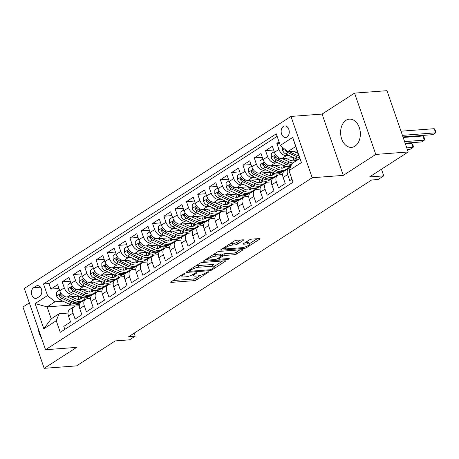<?xml version="1.0" encoding="UTF-8"?>
<svg xmlns="http://www.w3.org/2000/svg" width="459" height="459" viewBox="0 0 459 459"><rect width="100%" height="100%" fill="white"/><g stroke="black" fill="none" stroke-linecap="round" stroke-linejoin="round"><path stroke-width="0.69" d="M182.911 274.178L183.198 275.004L184.725 274.023A1.245 0.316 160.9 0 0 185.011 273.684A1.245 0.316 160.9 0 0 184.61 273.587A1.245 0.316 160.9 0 0 182.946 274.155L171.161 281.757A1.779 0.453 160.9 0 0 170.754 282.245A1.779 0.453 160.9 0 0 171.322 282.377L194.226 280.644A1.779 0.453 160.9 0 0 196.607 279.835L208.392 272.233A1.245 0.316 160.9 0 0 208.679 271.894A1.245 0.316 160.9 0 0 208.277 271.797A1.245 0.316 160.9 0 0 206.607 272.365L205.081 273.352A5.692 1.446 160.9 0 1 197.462 275.945L195.557 276.094A5.692 1.446 160.9 0 1 193.721 275.664A5.692 1.446 160.9 0 1 195.035 274.109L196.555 273.128A1.245 0.316 160.9 0 0 196.842 272.789A1.245 0.316 160.9 0 0 196.441 272.692A1.245 0.316 160.9 0 0 194.777 273.26L193.25 274.247L193.721 275.664M346.011 120.327A14.137 9.857 -94.3 0 0 341.014 136.518A14.137 9.857 -94.3 0 0 351.554 147.35A14.137 9.857 -94.3 0 0 354.962 146.174A14.137 9.857 -94.3 0 0 359.959 129.983A14.137 9.857 -94.3 0 0 349.419 119.151A14.137 9.857 -94.3 0 0 346.011 120.327M38.447 329.206A14.137 9.857 -94.3 0 0 41.459 337.899M283.364 126.403A5.801 4.045 -94.3 0 0 281.315 133.047A5.801 4.045 -94.3 0 0 285.641 137.493A5.801 4.045 -94.3 0 0 287.036 137.012A5.801 4.045 -94.3 0 0 289.09 130.367A5.801 4.045 -94.3 0 0 284.764 125.921A5.801 4.045 -94.3 0 0 283.364 126.403M243.178 240.413A1.779 0.453 160.9 0 0 243.586 239.925A1.779 0.453 160.9 0 0 243.018 239.793L236.592 240.281A1.779 0.453 160.9 0 0 234.21 241.09L221.123 249.53A1.779 0.453 160.9 0 0 220.716 250.017A1.779 0.453 160.9 0 0 221.284 250.149L244.188 248.417A1.779 0.453 160.9 0 0 246.569 247.608L259.656 239.168A1.779 0.453 160.9 0 0 260.064 238.68A1.779 0.453 160.9 0 0 259.49 238.548L251.733 239.133A1.779 0.453 160.9 0 0 249.352 239.942L243.746 243.557A1.779 0.453 160.9 0 0 243.339 244.045A1.779 0.453 160.9 0 0 243.913 244.177L247.762 243.884A4.762 1.211 160.9 0 1 249.289 244.24A4.762 1.211 160.9 0 1 246.839 246.276A4.762 1.211 160.9 0 1 241.83 247.711L226.752 248.853A4.762 1.211 160.9 0 1 225.22 248.497A4.762 1.211 160.9 0 1 227.67 246.466A4.762 1.211 160.9 0 1 232.684 245.026L235.197 244.836A1.779 0.453 160.9 0 0 237.578 244.022L243.178 240.413L242.966 239.799M183.198 275.004A5.692 1.446 160.9 0 0 181.89 276.559A5.692 1.446 160.9 0 0 183.72 276.989L185.631 276.846A5.692 1.446 160.9 0 0 193.25 274.247M29.336 302.906L22.95 307.025L44.179 368.325L76.584 365.875L115.278 340.911L129.536 339.832L135.187 336.189L128.704 336.682L371.624 179.991L378.107 179.503L383.753 175.86L381.458 169.222M375.789 154.431L354.56 93.125L322.08 114.079L343.309 175.384L375.789 154.431L408.194 151.975L369.495 176.939L383.753 175.86M343.309 175.384L312.2 177.736L45.556 349.729L24.327 288.424L290.972 116.431L312.2 177.736M44.179 368.325L76.659 347.371L45.556 349.729M202.098 262.525A1.779 0.453 160.9 0 0 199.717 263.34L186.629 271.78A1.779 0.453 160.9 0 0 186.222 272.267A1.779 0.453 160.9 0 0 186.796 272.399L209.694 270.667A1.779 0.453 160.9 0 0 212.075 269.852L225.162 261.412A1.779 0.453 160.9 0 0 225.576 260.924A1.779 0.453 160.9 0 0 225.002 260.792L202.098 262.525M203.876 260.655L216.964 252.215A1.779 0.453 160.9 0 1 219.345 251.4L242.249 249.667A1.779 0.453 160.9 0 1 242.817 249.805A1.779 0.453 160.9 0 1 242.409 250.287L236.81 253.902A1.779 0.453 160.9 0 1 234.429 254.711L225.139 255.416A1.779 0.453 160.9 0 0 222.758 256.225L219.041 258.624A1.779 0.453 160.9 0 0 218.633 259.111A1.779 0.453 160.9 0 0 219.207 259.243L228.875 258.509A1.245 0.316 160.9 0 1 229.276 258.606A1.245 0.316 160.9 0 1 228.634 259.134A1.245 0.316 160.9 0 1 227.325 259.513L204.043 261.274A1.779 0.453 160.9 0 1 203.469 261.142A1.779 0.453 160.9 0 1 203.876 260.655M354.56 93.125L386.966 90.675L408.194 151.975M279.061 141.911L276.846 143.34L279.485 143.139M288.9 155.435L286.422 155.618A7.252 4.865 -122.8 0 1 278.94 149.387L274.425 152.302L272.33 146.255L265.549 150.627L273.633 150.013M277.603 162.721L275.125 162.905A7.252 4.865 -122.8 0 1 267.643 156.674L263.122 159.589L261.028 153.541L254.252 157.913L262.33 157.299M266.3 170.008L263.822 170.197A7.252 4.865 -122.8 0 1 256.346 163.961L251.825 166.875L249.73 160.828L242.954 165.2L251.033 164.592M255.003 177.294L252.525 177.484A7.252 4.865 -122.8 0 1 245.043 171.247L240.527 174.162L238.433 168.114L231.652 172.486L239.736 171.878M243.706 184.581L241.227 184.77A7.252 4.865 -122.8 0 1 233.746 178.534L229.23 181.448L227.136 175.401L220.354 179.779L228.439 179.165M232.409 191.873L229.93 192.057A7.252 4.865 -122.8 0 1 222.449 185.826L217.927 188.741L215.833 182.693L209.057 187.065L217.136 186.452M221.106 199.16L218.627 199.344A7.252 4.865 -122.8 0 1 211.151 193.113L206.63 196.027L204.536 189.98L197.76 194.352L205.839 193.738M209.809 206.447L207.33 206.636A7.252 4.865 -122.8 0 1 199.854 200.399L195.333 203.314L193.239 197.267L186.457 201.639L194.541 201.031M198.512 213.733L196.033 213.923A7.252 4.865 -122.8 0 1 188.551 207.686L184.036 210.601L181.942 204.553L175.16 208.925L183.244 208.317M187.215 221.02L184.736 221.209A7.252 4.865 -122.8 0 1 177.254 214.973L172.733 217.893L170.639 211.84L163.863 216.218L171.941 215.604M175.912 228.312L173.433 228.496A7.252 4.865 -122.8 0 1 165.957 222.265L161.436 225.18L159.342 219.132L152.566 223.504L160.644 222.89M164.615 235.599L162.136 235.788A7.252 4.865 -122.8 0 1 154.66 229.552L150.139 232.466L148.045 226.419L141.263 230.791L149.347 230.177M153.317 242.886L150.839 243.075A7.252 4.865 -122.8 0 1 143.357 236.838L138.842 239.753L136.748 233.706L129.966 238.078L138.05 237.469M142.02 250.172L139.542 250.362A7.252 4.865 -122.8 0 1 132.06 244.125L127.539 247.04L125.445 240.992L118.669 245.364L126.747 244.756M130.717 257.459L128.239 257.648A7.252 4.865 -122.8 0 1 120.763 251.412L116.242 254.332L114.148 248.285L107.372 252.657L115.45 252.043M119.42 264.751L116.942 264.935A7.252 4.865 -122.8 0 1 109.466 258.704L104.945 261.619L102.85 255.571L96.069 259.943L104.153 259.329M108.123 272.038L105.645 272.227A7.252 4.865 -122.8 0 1 98.163 265.99L93.647 268.905L91.553 262.858L84.772 267.23L92.856 266.616M96.826 279.324L94.347 279.514A7.252 4.865 -122.8 0 1 86.866 273.277L82.345 276.192L80.25 270.144L73.474 274.516L81.553 273.908M85.523 286.611L83.045 286.8A7.252 4.865 -122.8 0 1 75.569 280.564L71.047 283.478L68.953 277.431L62.177 281.803L64.271 287.85A7.252 4.865 57.2 0 0 71.747 294.087L74.226 293.898M70.256 281.195L62.177 281.803M64.828 329.39L63.784 326.372L70.566 322L68.471 315.953A7.252 4.865 57.2 0 1 69.722 309.464L74.243 306.549A7.252 4.865 57.2 0 0 72.992 313.038L75.087 319.085L81.863 314.713L79.768 308.666A7.252 4.865 57.2 0 1 81.025 302.177L85.54 299.262A7.252 4.865 -122.8 0 1 87.176 298.729L90.584 298.47M85.54 299.262A7.252 4.865 -122.8 0 0 84.29 305.751L86.384 311.799L93.16 307.421L91.066 301.374A7.252 4.865 57.2 0 1 92.322 294.89L96.843 291.976A7.252 4.865 -122.8 0 1 98.478 291.442L101.881 291.184M96.843 291.976A7.252 4.865 -122.8 0 0 95.587 298.459L97.681 304.506L104.463 300.134L102.368 294.087A7.252 4.865 57.2 0 1 103.619 287.604L108.14 284.689A7.252 4.865 -122.8 0 1 109.776 284.155L113.184 283.897M108.14 284.689A7.252 4.865 -122.8 0 0 106.884 291.172L108.978 297.22L115.76 292.848L113.666 286.8A7.252 4.865 57.2 0 1 114.916 280.317L119.438 277.402A7.252 4.865 -122.8 0 1 121.073 276.863L124.481 276.611M119.438 277.402A7.252 4.865 -122.8 0 0 118.181 283.886L120.275 289.933L127.057 285.561L124.963 279.514A7.252 4.865 57.2 0 1 126.219 273.025L130.735 270.11A7.252 4.865 -122.8 0 1 132.37 269.576L135.778 269.318M130.735 270.11A7.252 4.865 -122.8 0 0 129.484 276.599L131.578 282.646L138.354 278.274L136.26 272.227A7.252 4.865 57.2 0 1 137.516 265.738L142.038 262.823A7.252 4.865 -122.8 0 1 143.673 262.29L147.075 262.032M142.038 262.823A7.252 4.865 -122.8 0 0 140.781 269.313L142.875 275.36L149.657 270.982L147.563 264.935A7.252 4.865 57.2 0 1 148.814 258.451L153.335 255.537A7.252 4.865 -122.8 0 1 154.97 255.003L158.378 254.745M153.335 255.537A7.252 4.865 -122.8 0 0 152.078 262.02L154.172 268.067L160.954 263.695L158.86 257.648A7.252 4.865 57.2 0 1 160.111 251.165L164.632 248.25A7.252 4.865 -122.8 0 1 166.267 247.717L169.675 247.458M164.632 248.25A7.252 4.865 -122.8 0 0 163.375 254.734L165.469 260.781L172.251 256.409L170.157 250.362A7.252 4.865 57.2 0 1 171.414 243.878L175.929 240.964A7.252 4.865 -122.8 0 1 177.564 240.424L180.972 240.172M175.929 240.964A7.252 4.865 -122.8 0 0 174.678 247.447L176.772 253.494L183.548 249.122L181.454 243.075A7.252 4.865 57.2 0 1 182.711 236.586L187.232 233.671A7.252 4.865 -122.8 0 1 188.867 233.138L192.269 232.879M187.232 233.671A7.252 4.865 -122.8 0 0 185.975 240.16L188.07 246.208L194.846 241.836L192.757 235.788A7.252 4.865 57.2 0 1 194.008 229.299L198.529 226.385A7.252 4.865 -122.8 0 1 200.164 225.851L203.572 225.593M198.529 226.385A7.252 4.865 -122.8 0 0 197.272 232.874L199.367 238.921L206.148 234.543L204.054 228.496A7.252 4.865 57.2 0 1 205.305 222.013L209.826 219.098A7.252 4.865 -122.8 0 1 211.461 218.564L214.869 218.306M209.826 219.098A7.252 4.865 -122.8 0 0 208.57 225.581L210.664 231.629L217.446 227.257L215.351 221.209A7.252 4.865 57.2 0 1 216.608 214.726L221.123 211.811A7.252 4.865 -122.8 0 1 222.758 211.278L226.167 211.02M221.123 211.811A7.252 4.865 -122.8 0 0 219.872 218.295L221.967 224.342L228.743 219.97L226.648 213.923A7.252 4.865 57.2 0 1 227.905 207.439L232.426 204.525A7.252 4.865 -122.8 0 1 234.061 203.985L237.464 203.733M232.426 204.525A7.252 4.865 -122.8 0 0 231.17 211.008L233.264 217.055L240.04 212.683L237.946 206.636A7.252 4.865 57.2 0 1 239.202 200.147L243.723 197.232A7.252 4.865 -122.8 0 1 245.358 196.699L248.767 196.441M243.723 197.232A7.252 4.865 -122.8 0 0 242.467 203.721L244.561 209.769L251.343 205.397L249.248 199.349A7.252 4.865 57.2 0 1 250.499 192.86L255.02 189.946A7.252 4.865 -122.8 0 1 256.656 189.412L260.064 189.154M255.02 189.946A7.252 4.865 -122.8 0 0 253.764 196.429L255.858 202.482L262.64 198.104L260.546 192.057A7.252 4.865 57.2 0 1 261.802 185.574L266.318 182.659A7.252 4.865 -122.8 0 1 267.953 182.125L271.361 181.867M266.318 182.659A7.252 4.865 -122.8 0 0 265.067 189.142L267.161 195.19L273.937 190.818L271.843 184.77A7.252 4.865 57.2 0 1 273.099 178.287L277.62 175.372A7.252 4.865 -122.8 0 1 279.256 174.839L282.658 174.581M277.62 175.372A7.252 4.865 -122.8 0 0 276.364 181.856L278.458 187.903L285.234 183.531L283.14 177.484A7.252 4.865 57.2 0 1 284.396 171L288.918 168.086A7.252 4.865 -122.8 0 1 290.243 167.587M274.425 152.302A7.252 4.865 57.2 0 0 281.901 158.533L293.668 157.644M263.122 159.589A7.252 4.865 57.2 0 0 270.603 165.825L282.371 164.93M251.825 166.875A7.252 4.865 57.2 0 0 259.306 173.112L271.074 172.223M283.111 171.31L284.075 171.236M287.351 168.413L288.539 168.327M240.527 174.162A7.252 4.865 57.2 0 0 248.003 180.398L259.777 179.509M271.814 178.597L272.778 178.522M276.048 175.705L277.242 175.613M229.23 181.448A7.252 4.865 57.2 0 0 236.706 187.685L248.474 186.796M260.517 185.884L261.475 185.809M264.751 182.992L265.945 182.9M217.927 188.741A7.252 4.865 57.2 0 0 225.409 194.972L237.177 194.082M249.214 193.17L250.178 193.101M253.454 190.278L254.647 190.187M206.63 196.027A7.252 4.865 57.2 0 0 214.112 202.264L225.88 201.369M237.917 200.463L238.881 200.388M242.157 197.565L243.345 197.473M195.333 203.314A7.252 4.865 57.2 0 0 202.809 209.551L214.582 208.661M226.62 207.749L227.584 207.675M230.854 204.852L232.047 204.766M184.036 210.601A7.252 4.865 57.2 0 0 191.512 216.837L203.28 215.948M215.323 215.036L216.281 214.961M219.557 212.144L220.75 212.052M172.733 217.893A7.252 4.865 57.2 0 0 180.215 224.124L191.982 223.235M204.02 222.322L204.984 222.248M208.26 219.431L209.453 219.339M161.436 225.18A7.252 4.865 57.2 0 0 168.918 231.411L180.685 230.521M192.723 229.609L193.687 229.54M196.963 226.717L198.156 226.626M150.139 232.466A7.252 4.865 57.2 0 0 157.615 238.703L169.388 237.808M181.425 236.901L182.389 236.827M185.66 234.004L186.853 233.912M138.842 239.753A7.252 4.865 57.2 0 0 146.318 245.99L158.085 245.1M170.128 244.188L171.087 244.113M174.363 241.291L175.556 241.204M127.539 247.04A7.252 4.865 57.2 0 0 135.021 253.276L146.788 252.387M158.825 251.475L159.789 251.4M163.065 248.583L164.259 248.491M116.242 254.332A7.252 4.865 57.2 0 0 123.723 260.563L135.491 259.674M147.528 258.761L148.492 258.692M151.768 255.87L152.962 255.778M104.945 261.619A7.252 4.865 57.2 0 0 112.421 267.849L124.194 266.96M136.231 266.048L137.195 265.979M140.465 263.156L141.659 263.064M93.647 268.905A7.252 4.865 57.2 0 0 101.123 275.142L112.891 274.247M124.934 273.34L125.892 273.266M129.168 270.443L130.362 270.357M82.345 276.192A7.252 4.865 57.2 0 0 89.826 282.428L101.594 281.539M113.637 280.627L114.595 280.552M117.871 277.729L119.065 277.643M71.047 283.478A7.252 4.865 57.2 0 0 78.529 289.715L90.297 288.826M102.334 287.913L103.298 287.839M106.574 285.022L107.767 284.93M37.168 297.977L39.658 296.371A5.617 3.919 -94.3 0 0 41.643 289.939A5.617 3.919 -94.3 0 0 37.454 285.636A5.617 3.919 -94.3 0 0 36.1 286.1L33.61 287.707A5.617 3.919 -94.3 0 0 31.625 294.139A5.617 3.919 -94.3 0 0 35.813 298.442A5.617 3.919 -94.3 0 0 37.168 297.977M280.277 145.423L292.704 137.407L301.425 162.589L288.998 170.61L291.89 163.588L299.796 158.487L295.665 146.559L287.759 151.659L280.277 145.423L276.261 133.827L43.513 283.955L47.529 295.55L55.005 301.787L62.929 301.19M288.998 170.61L293.014 182.206L60.261 332.333L56.245 320.738L43.817 328.753L35.096 303.571L47.529 295.55M95.271 292.308L96.465 292.217M277.138 136.357L48.952 283.542L50.874 289.095L57.656 284.723L59.75 290.771A7.252 4.865 57.2 0 0 67.232 297.002L79 296.112M91.037 295.2L92.001 295.131M79.287 305.757L75.878 306.015A7.252 4.865 57.2 0 0 74.243 306.549M288.918 168.086A7.252 4.865 -122.8 0 0 287.661 174.569L289.755 180.617L291.97 179.188M75.569 280.564L73.474 274.516M86.866 273.277L84.772 267.23M98.163 265.99L96.069 259.943M109.466 258.704L107.372 252.657M120.763 251.412L118.669 245.364M132.06 244.125L129.966 238.078M143.357 236.838L141.263 230.791M154.66 229.552L152.566 223.504M165.957 222.265L163.863 216.218M177.254 214.973L175.16 208.925M188.551 207.686L186.457 201.639M199.854 200.399L197.76 194.352M211.151 193.113L209.057 187.065M222.449 185.826L220.354 179.779M233.746 178.534L231.652 172.486M245.043 171.247L242.954 165.2M256.346 163.961L254.252 157.913M267.643 156.674L265.549 150.627M278.94 149.387L276.846 143.34M287.759 151.659L297.185 150.948M83.974 299.595L85.167 299.503M55.005 301.787L47.099 306.887L51.23 318.816L59.136 313.715L56.245 320.738M79.47 304.437L76.079 304.696M72.017 305.005L47.099 306.887L35.096 303.571M67.989 313.049L59.136 313.715M322.08 114.079L290.972 116.431M135.187 336.189L134.143 333.171M85.466 299.314L84.152 299.411M58.959 288.481L50.874 289.095M48.952 283.542L43.513 283.955M96.763 292.027L95.449 292.125M108.066 284.735L106.746 284.838M119.363 277.448L118.043 277.552M130.66 270.162L129.346 270.259M141.957 262.875L140.643 262.973M153.26 255.588L151.94 255.686M164.557 248.296L163.238 248.399M175.854 241.009L174.54 241.107M187.152 233.723L185.838 233.82M198.454 226.436L197.135 226.534M209.752 219.15L208.432 219.247M221.049 211.857L219.735 211.96M232.346 204.571L231.032 204.668M243.649 197.284L242.329 197.381M254.946 189.997L253.626 190.095M266.243 182.705L264.929 182.808M277.54 175.418L276.226 175.522M288.843 168.132L287.523 168.229M51.23 318.816L43.817 328.753M292.704 137.407L295.665 146.559M301.425 162.589L299.796 158.487M173.037 280.547L193.652 278.986A1.779 0.453 160.9 0 0 196.033 278.177L200.371 275.377M214.347 266.363L222.713 260.964M188.511 270.569L189.114 270.523M189.63 270.856A1.245 0.316 160.9 0 0 189.349 271.2A1.245 0.316 160.9 0 0 189.745 271.292L209.849 269.772A1.245 0.316 160.9 0 0 211.519 269.203L213.125 268.165A5.692 1.446 160.9 0 0 214.433 266.61A5.692 1.446 160.9 0 0 212.603 266.186L198.862 267.224A5.692 1.446 160.9 0 0 191.242 269.817L189.63 270.856L189.343 270.03M214.433 266.61L213.86 264.952A5.692 1.446 160.9 0 0 212.029 264.527L212.603 266.186M195.379 266.14A5.692 1.446 160.9 0 1 198.288 265.566L212.029 264.527M239.959 249.845L236.236 252.243L236.81 253.902M221.163 255.233L222.185 254.573A1.779 0.453 160.9 0 1 224.566 253.758L233.855 253.058A1.779 0.453 160.9 0 0 236.236 252.243M218.421 258.486L217.589 258.549M207.921 259.283L205.752 259.444M215.501 256.145A4.762 1.211 160.9 0 0 210.486 257.585A4.762 1.211 160.9 0 0 208.036 259.616A4.762 1.211 160.9 0 0 209.568 259.972L214.881 259.57A1.779 0.453 160.9 0 0 217.262 258.761L220.98 256.363A1.779 0.453 160.9 0 0 221.387 255.875A1.779 0.453 160.9 0 0 220.813 255.743L215.501 256.145L214.927 254.487A4.762 1.211 160.9 0 0 212.85 254.865M221.387 255.875L220.813 254.217A1.779 0.453 160.9 0 0 220.24 254.085L220.813 255.743M214.927 254.487L220.24 254.085M230.125 243.723A4.762 1.211 160.9 0 1 232.111 243.368L234.624 243.178A1.779 0.453 160.9 0 0 237.005 242.369L240.728 239.965M249.289 244.24L248.715 242.587A4.762 1.211 160.9 0 0 247.189 242.226L247.762 243.884M245.628 242.346L247.189 242.226M249.174 243.901L257.206 238.72M222.999 248.319L225.105 248.164M59.538 290.151L56.629 292.027L56.646 296.072A4.802 3.224 57.2 0 0 59.865 299.767L69.217 304.105A13.868 9.3 57.2 0 0 77.267 304.099L79.413 302.711A13.868 9.3 57.2 0 0 80.067 302.229M78.191 299.331A11.509 7.723 57.2 0 0 78.753 296.13M67.387 296.99L74.869 300.461A13.868 9.3 57.2 0 0 82.918 300.456A13.868 9.3 57.2 0 0 85.236 297.845M71.139 296.709L74.96 298.482A11.509 7.723 57.2 0 0 81.639 298.47A11.509 7.723 57.2 0 0 82.683 297.587M82.918 300.456L80.773 301.838A13.868 9.3 -122.8 0 1 72.723 301.844L63.371 297.507A4.802 3.224 -122.8 0 1 60.737 295.045L59.991 294.414L59.498 294.546L59.383 295.917A4.802 3.224 57.2 0 0 62.011 298.384L71.369 302.722A13.868 9.3 57.2 0 0 79.413 302.711M80.664 296.887A11.509 7.723 -122.8 0 1 79.659 299.245M80.48 299.033A11.509 7.723 57.2 0 0 81.616 297.266M70.835 282.864L67.926 284.741L67.943 288.786A4.802 3.224 57.2 0 0 71.162 292.481L80.52 296.818A13.868 9.3 57.2 0 0 88.564 296.807L90.716 295.424A13.868 9.3 57.2 0 0 91.364 294.942M89.494 292.044A11.509 7.723 57.2 0 0 90.05 288.843M78.684 289.704L86.166 293.175A13.868 9.3 57.2 0 0 94.215 293.163A13.868 9.3 57.2 0 0 96.533 290.558M82.436 289.417L86.258 291.19A11.509 7.723 57.2 0 0 92.936 291.184A11.509 7.723 57.2 0 0 93.986 290.295M94.215 293.163L92.07 294.552A13.868 9.3 -122.8 0 1 84.02 294.558L74.668 290.22A4.802 3.224 -122.8 0 1 72.034 287.753L71.288 287.127L70.795 287.259L70.68 288.631A4.802 3.224 57.2 0 0 73.314 291.098L82.666 295.435A13.868 9.3 57.2 0 0 90.716 295.424M91.966 289.595A11.509 7.723 -122.8 0 1 90.957 291.958M91.777 291.746A11.509 7.723 57.2 0 0 92.913 289.979M82.132 275.578L79.223 277.454L79.241 281.493A4.802 3.224 57.2 0 0 82.465 285.194L91.817 289.531A13.868 9.3 57.2 0 0 99.867 289.52L102.013 288.137A13.868 9.3 57.2 0 0 102.661 287.655M100.791 284.752A11.509 7.723 57.2 0 0 101.347 281.556M89.981 282.417L97.469 285.888A13.868 9.3 57.2 0 0 105.513 285.877A13.868 9.3 57.2 0 0 107.831 283.266M93.734 282.13L97.555 283.903A11.509 7.723 57.2 0 0 104.239 283.897A11.509 7.723 57.2 0 0 105.283 283.008M105.513 285.877L103.367 287.265A13.868 9.3 -122.8 0 1 95.317 287.271L85.965 282.933A4.802 3.224 -122.8 0 1 83.337 280.466L82.586 279.841L82.092 279.973L81.977 281.344A4.802 3.224 57.2 0 0 84.611 283.805L93.963 288.143A13.868 9.3 57.2 0 0 102.013 288.137M103.264 282.308A11.509 7.723 -122.8 0 1 102.254 284.666M103.08 284.454A11.509 7.723 57.2 0 0 104.216 282.692M93.429 268.291L90.521 270.167L90.538 274.207A4.802 3.224 57.2 0 0 93.762 277.907L103.114 282.245A13.868 9.3 57.2 0 0 111.164 282.233L113.31 280.851A13.868 9.3 57.2 0 0 113.958 280.369M112.088 277.466A11.509 7.723 57.2 0 0 112.65 274.27M101.278 275.13L108.766 278.596A13.868 9.3 57.2 0 0 116.816 278.59A13.868 9.3 57.2 0 0 119.128 275.979M105.031 274.843L108.858 276.616A11.509 7.723 57.2 0 0 115.536 276.611A11.509 7.723 57.2 0 0 116.58 275.721M116.816 278.59L114.664 279.973A13.868 9.3 -122.8 0 1 106.62 279.984L97.262 275.647A4.802 3.224 -122.8 0 1 94.634 273.18L93.888 272.554L93.389 272.686L93.275 274.052A4.802 3.224 57.2 0 0 95.908 276.519L105.26 280.856A13.868 9.3 57.2 0 0 113.31 280.851M114.561 275.021A11.509 7.723 -122.8 0 1 113.551 277.379M114.377 277.167A11.509 7.723 57.2 0 0 115.513 275.4M104.732 260.999L101.823 262.875L101.841 266.92A4.802 3.224 57.2 0 0 105.059 270.615L114.411 274.952A13.868 9.3 57.2 0 0 122.461 274.947L124.607 273.564A13.868 9.3 57.2 0 0 125.261 273.082M123.385 270.179A11.509 7.723 57.2 0 0 123.947 266.977M112.581 267.838L120.063 271.309A13.868 9.3 57.2 0 0 128.113 271.303A13.868 9.3 57.2 0 0 130.431 268.693M116.334 267.557L120.155 269.33A11.509 7.723 57.2 0 0 126.833 269.324A11.509 7.723 57.2 0 0 127.877 268.435M128.113 271.303L125.967 272.686A13.868 9.3 -122.8 0 1 117.917 272.698L108.565 268.36A4.802 3.224 -122.8 0 1 105.931 265.893L105.186 265.268L104.692 265.4L104.577 266.765A4.802 3.224 57.2 0 0 107.205 269.232L116.563 273.57A13.868 9.3 57.2 0 0 124.607 273.564M125.858 267.735A11.509 7.723 -122.8 0 1 124.854 270.093M125.674 269.881A11.509 7.723 57.2 0 0 126.81 268.113M116.029 253.712L113.121 255.588L113.138 259.633A4.802 3.224 57.2 0 0 116.356 263.328L125.714 267.666A13.868 9.3 57.2 0 0 133.758 267.66L135.91 266.272A13.868 9.3 57.2 0 0 136.558 265.79M134.688 262.892A11.509 7.723 57.2 0 0 135.244 259.691M123.878 260.551L131.36 264.023A13.868 9.3 57.2 0 0 139.41 264.017A13.868 9.3 57.2 0 0 141.728 261.406M127.631 260.27L131.452 262.043A11.509 7.723 57.2 0 0 138.13 262.032A11.509 7.723 57.2 0 0 139.18 261.148M139.41 264.017L137.264 265.4A13.868 9.3 -122.8 0 1 129.214 265.405L119.862 261.068A4.802 3.224 -122.8 0 1 117.229 258.606L116.483 257.975L115.989 258.107L115.875 259.478A4.802 3.224 57.2 0 0 118.508 261.946L127.86 266.283A13.868 9.3 57.2 0 0 135.91 266.272M137.161 260.448A11.509 7.723 -122.8 0 1 136.151 262.806M136.971 262.594A11.509 7.723 57.2 0 0 138.107 260.827M127.327 246.426L124.418 248.302L124.435 252.347A4.802 3.224 57.2 0 0 127.659 256.042L137.012 260.379A13.868 9.3 57.2 0 0 145.061 260.368L147.207 258.985A13.868 9.3 57.2 0 0 147.855 258.503M145.985 255.606A11.509 7.723 57.2 0 0 146.541 252.404M135.175 253.265L142.663 256.736A13.868 9.3 57.2 0 0 150.707 256.724A13.868 9.3 57.2 0 0 153.025 254.12M138.928 252.978L142.749 254.751A11.509 7.723 57.2 0 0 149.433 254.745A11.509 7.723 57.2 0 0 150.477 253.856M150.707 256.724L148.561 258.113A13.868 9.3 -122.8 0 1 140.511 258.119L131.159 253.781A4.802 3.224 -122.8 0 1 128.526 251.314L127.78 250.689L127.286 250.821L127.172 252.192A4.802 3.224 57.2 0 0 129.805 254.659L139.157 258.996A13.868 9.3 57.2 0 0 147.207 258.985M148.458 253.156A11.509 7.723 -122.8 0 1 147.448 255.52M148.274 255.307A11.509 7.723 57.2 0 0 149.404 253.54M138.624 239.139L135.715 241.015L135.732 245.054A4.802 3.224 57.2 0 0 138.957 248.755L148.309 253.093A13.868 9.3 57.2 0 0 156.358 253.081L158.504 251.698A13.868 9.3 57.2 0 0 159.153 251.216M157.282 248.313A11.509 7.723 57.2 0 0 157.844 245.117M146.473 245.978L153.96 249.449A13.868 9.3 57.2 0 0 162.01 249.438A13.868 9.3 57.2 0 0 164.322 246.827M150.225 245.691L154.052 247.464A11.509 7.723 57.2 0 0 160.73 247.458A11.509 7.723 57.2 0 0 161.775 246.569M162.01 249.438L159.858 250.821A13.868 9.3 -122.8 0 1 151.814 250.832L142.456 246.494A4.802 3.224 -122.8 0 1 139.829 244.027L139.083 243.402L138.584 243.534L138.469 244.905A4.802 3.224 57.2 0 0 141.102 247.367L150.454 251.704A13.868 9.3 57.2 0 0 158.504 251.698M159.755 245.869A11.509 7.723 -122.8 0 1 158.745 248.227M159.571 248.015A11.509 7.723 57.2 0 0 160.707 246.253M149.927 231.852L147.018 233.729L147.035 237.768A4.802 3.224 57.2 0 0 150.254 241.468L159.606 245.806A13.868 9.3 57.2 0 0 167.655 245.794L169.801 244.412A13.868 9.3 57.2 0 0 170.455 243.93M168.579 241.027A11.509 7.723 57.2 0 0 169.142 237.831M157.776 238.691L165.257 242.157A13.868 9.3 57.2 0 0 173.307 242.151A13.868 9.3 57.2 0 0 175.625 239.541M161.528 238.405L165.349 240.177A11.509 7.723 57.2 0 0 172.027 240.172A11.509 7.723 57.2 0 0 173.072 239.282M173.307 242.151L171.161 243.534A13.868 9.3 -122.8 0 1 163.111 243.545L153.759 239.208A4.802 3.224 -122.8 0 1 151.126 236.741L150.38 236.115L149.886 236.247L149.772 237.613A4.802 3.224 57.2 0 0 152.399 240.08L161.757 244.417A13.868 9.3 57.2 0 0 169.801 244.412M171.052 238.582A11.509 7.723 -122.8 0 1 170.048 240.941M170.868 240.728A11.509 7.723 57.2 0 0 172.005 238.961M161.224 224.56L158.315 226.436L158.332 230.481A4.802 3.224 57.2 0 0 161.551 234.176L170.909 238.514A13.868 9.3 57.2 0 0 178.953 238.508L181.104 237.125A13.868 9.3 57.2 0 0 181.753 236.643M179.882 233.74A11.509 7.723 57.2 0 0 180.439 230.538M169.073 231.399L176.554 234.87A13.868 9.3 57.2 0 0 184.604 234.865A13.868 9.3 57.2 0 0 186.922 232.254M172.825 231.118L176.646 232.891A11.509 7.723 57.2 0 0 183.325 232.885A11.509 7.723 57.2 0 0 184.375 231.996M184.604 234.865L182.458 236.247A13.868 9.3 -122.8 0 1 174.409 236.259L165.056 231.921A4.802 3.224 -122.8 0 1 162.423 229.454L161.677 228.829L161.184 228.961L161.069 230.326A4.802 3.224 57.2 0 0 163.702 232.793L173.054 237.131A13.868 9.3 57.2 0 0 181.104 237.125M182.355 231.296A11.509 7.723 -122.8 0 1 181.345 233.654M182.166 233.442A11.509 7.723 57.2 0 0 183.302 231.675M172.521 217.273L169.612 219.15L169.629 223.194A4.802 3.224 57.2 0 0 172.854 226.889L182.206 231.227A13.868 9.3 57.2 0 0 190.256 231.221L192.401 229.833A13.868 9.3 57.2 0 0 193.05 229.351M191.179 226.453A11.509 7.723 57.2 0 0 191.736 223.252M180.37 224.112L187.857 227.584A13.868 9.3 57.2 0 0 195.901 227.578A13.868 9.3 57.2 0 0 198.219 224.967M184.122 223.831L187.943 225.604A11.509 7.723 57.2 0 0 194.627 225.593A11.509 7.723 57.2 0 0 195.672 224.703M195.901 227.578L193.755 228.961A13.868 9.3 -122.8 0 1 185.706 228.966L176.354 224.629A4.802 3.224 -122.8 0 1 173.72 222.167L172.974 221.536L172.481 221.668L172.366 223.04A4.802 3.224 57.2 0 0 174.999 225.507L184.352 229.844A13.868 9.3 57.2 0 0 192.401 229.833M193.652 224.009A11.509 7.723 -122.8 0 1 192.642 226.367M193.468 226.155A11.509 7.723 57.2 0 0 194.599 224.388M183.818 209.987L180.909 211.863L180.926 215.908A4.802 3.224 57.2 0 0 184.151 219.603L193.503 223.94A13.868 9.3 57.2 0 0 201.553 223.929L203.698 222.546A13.868 9.3 57.2 0 0 204.347 222.064M202.476 219.167A11.509 7.723 57.2 0 0 203.039 215.965M191.667 216.826L199.154 220.297A13.868 9.3 57.2 0 0 207.204 220.286A13.868 9.3 57.2 0 0 209.516 217.681M195.419 216.539L199.246 218.312A11.509 7.723 57.2 0 0 205.925 218.306A11.509 7.723 57.2 0 0 206.969 217.417M207.204 220.286L205.053 221.674A13.868 9.3 -122.8 0 1 197.009 221.68L187.651 217.342A4.802 3.224 -122.8 0 1 185.023 214.875L184.277 214.25L183.778 214.382L183.663 215.753A4.802 3.224 57.2 0 0 186.297 218.22L195.649 222.558A13.868 9.3 57.2 0 0 203.698 222.546M204.949 216.717A11.509 7.723 -122.8 0 1 203.939 219.075M204.766 218.868A11.509 7.723 57.2 0 0 205.902 217.101M195.121 202.7L192.206 204.576L192.229 208.615A4.802 3.224 57.2 0 0 195.448 212.316L204.8 216.654A13.868 9.3 57.2 0 0 212.85 216.642L214.996 215.26A13.868 9.3 57.2 0 0 215.65 214.778M213.774 211.874A11.509 7.723 57.2 0 0 214.336 208.679M202.97 209.539L210.452 213.01A13.868 9.3 57.2 0 0 218.501 212.999A13.868 9.3 57.2 0 0 220.819 210.388M206.722 209.252L210.543 211.025A11.509 7.723 57.2 0 0 217.222 211.02A11.509 7.723 57.2 0 0 218.266 210.13M218.501 212.999L216.355 214.382A13.868 9.3 -122.8 0 1 208.306 214.393L198.954 210.056A4.802 3.224 -122.8 0 1 196.32 207.588L195.574 206.963L195.081 207.095L194.966 208.466A4.802 3.224 57.2 0 0 197.594 210.928L206.952 215.265A13.868 9.3 57.2 0 0 214.996 215.26M216.246 209.43A11.509 7.723 -122.8 0 1 215.242 211.788M216.063 211.576A11.509 7.723 57.2 0 0 217.199 209.815M206.418 195.414L203.509 197.29L203.526 201.329A4.802 3.224 57.2 0 0 206.745 205.03L216.103 209.361A13.868 9.3 57.2 0 0 224.147 209.356L226.298 207.973A13.868 9.3 57.2 0 0 226.947 207.491M225.076 204.588A11.509 7.723 57.2 0 0 225.633 201.392M214.267 202.253L221.749 205.718A13.868 9.3 57.2 0 0 229.798 205.712A13.868 9.3 57.2 0 0 232.116 203.102M218.019 201.966L221.84 203.739A11.509 7.723 57.2 0 0 228.519 203.733A11.509 7.723 57.2 0 0 229.569 202.844M229.798 205.712L227.653 207.095A13.868 9.3 -122.8 0 1 219.603 207.107L210.251 202.769A4.802 3.224 -122.8 0 1 207.617 200.302L206.871 199.676L206.378 199.808L206.263 201.174A4.802 3.224 57.2 0 0 208.897 203.641L218.249 207.979A13.868 9.3 57.2 0 0 226.298 207.973M227.549 202.144A11.509 7.723 -122.8 0 1 226.539 204.502M227.36 204.289A11.509 7.723 57.2 0 0 228.496 202.522M217.715 188.121L214.806 189.997L214.823 194.042A4.802 3.224 57.2 0 0 218.048 197.737L227.4 202.075A13.868 9.3 57.2 0 0 235.45 202.069L237.596 200.681A13.868 9.3 57.2 0 0 238.244 200.204M236.374 197.301A11.509 7.723 57.2 0 0 236.93 194.1M225.564 194.96L233.052 198.431A13.868 9.3 57.2 0 0 241.095 198.426A13.868 9.3 57.2 0 0 243.413 195.815M229.316 194.679L233.138 196.452A11.509 7.723 57.2 0 0 239.822 196.446A11.509 7.723 57.2 0 0 240.866 195.557M241.095 198.426L238.95 199.808A13.868 9.3 -122.8 0 1 230.9 199.82L221.548 195.482A4.802 3.224 -122.8 0 1 218.914 193.015L218.168 192.39L217.675 192.522L217.56 193.887A4.802 3.224 57.2 0 0 220.194 196.354L229.546 200.692A13.868 9.3 57.2 0 0 237.596 200.681M238.846 194.857A11.509 7.723 -122.8 0 1 237.837 197.215M238.663 197.003A11.509 7.723 57.2 0 0 239.793 195.236M229.012 180.835L226.103 182.711L226.121 186.756A4.802 3.224 57.2 0 0 229.345 190.451L238.697 194.788A13.868 9.3 57.2 0 0 246.747 194.782L248.893 193.394A13.868 9.3 57.2 0 0 249.541 192.912M247.671 190.015A11.509 7.723 57.2 0 0 248.233 186.813M236.861 187.674L244.349 191.145A13.868 9.3 57.2 0 0 252.398 191.139A13.868 9.3 57.2 0 0 254.711 188.529M240.614 187.392L244.44 189.165A11.509 7.723 57.2 0 0 251.119 189.154A11.509 7.723 57.2 0 0 252.163 188.265M252.398 191.139L250.247 192.522A13.868 9.3 -122.8 0 1 242.203 192.528L232.845 188.19A4.802 3.224 -122.8 0 1 230.217 185.723L229.471 185.097L228.972 185.229L228.857 186.601A4.802 3.224 57.2 0 0 231.491 189.068L240.843 193.405A13.868 9.3 57.2 0 0 248.893 193.394M250.144 187.57A11.509 7.723 -122.8 0 1 249.134 189.928M249.96 189.716A11.509 7.723 57.2 0 0 251.096 187.949M240.315 173.548L237.401 175.424L237.423 179.469A4.802 3.224 57.2 0 0 240.642 183.164L249.994 187.501A13.868 9.3 57.2 0 0 258.044 187.49L260.19 186.107A13.868 9.3 57.2 0 0 260.844 185.625M258.968 182.728A11.509 7.723 57.2 0 0 259.53 179.526M248.164 180.387L255.646 183.858A13.868 9.3 57.2 0 0 263.695 183.847A13.868 9.3 57.2 0 0 266.013 181.236M251.911 180.1L255.738 181.873A11.509 7.723 57.2 0 0 262.416 181.867A11.509 7.723 57.2 0 0 263.46 180.978M263.695 183.847L261.55 185.235A13.868 9.3 -122.8 0 1 253.5 185.241L244.148 180.903A4.802 3.224 -122.8 0 1 241.514 178.436L240.768 177.811L240.275 177.943L240.16 179.314A4.802 3.224 57.2 0 0 242.788 181.781L252.146 186.119A13.868 9.3 57.2 0 0 260.19 186.107M261.441 180.278A11.509 7.723 -122.8 0 1 260.437 182.636M261.257 182.43A11.509 7.723 57.2 0 0 262.393 180.662M251.612 166.261L248.703 168.137L248.721 172.177A4.802 3.224 57.2 0 0 251.939 175.877L261.297 180.215A13.868 9.3 57.2 0 0 269.341 180.203L271.493 178.821A13.868 9.3 57.2 0 0 272.141 178.339M270.271 175.436A11.509 7.723 57.2 0 0 270.827 172.24M259.461 173.1L266.943 176.572A13.868 9.3 57.2 0 0 274.993 176.56A13.868 9.3 57.2 0 0 277.311 173.95M263.214 172.813L267.035 174.586A11.509 7.723 57.2 0 0 273.713 174.581A11.509 7.723 57.2 0 0 274.763 173.691M274.993 176.56L272.847 177.943A13.868 9.3 -122.8 0 1 264.797 177.954L255.445 173.617A4.802 3.224 -122.8 0 1 252.811 171.15L252.066 170.524L251.572 170.656L251.457 172.027A4.802 3.224 57.2 0 0 254.085 174.489L263.443 178.826A13.868 9.3 57.2 0 0 271.493 178.821M272.744 172.991A11.509 7.723 -122.8 0 1 271.734 175.349M272.554 175.137A11.509 7.723 57.2 0 0 273.69 173.376M262.909 158.969L260.001 160.851L260.018 164.89A4.802 3.224 57.2 0 0 263.242 168.585L272.594 172.923A13.868 9.3 57.2 0 0 280.644 172.917L282.79 171.534A13.868 9.3 57.2 0 0 283.438 171.052M281.568 168.149A11.509 7.723 57.2 0 0 282.124 164.953M270.758 165.814L278.24 169.279A13.868 9.3 57.2 0 0 286.29 169.273A13.868 9.3 57.2 0 0 288.608 166.663M274.511 165.527L278.332 167.3A11.509 7.723 57.2 0 0 285.016 167.294A11.509 7.723 57.2 0 0 286.06 166.405M407.322 149.456L410.22 149.232L413.048 147.414L411.614 143.271L405.343 143.747M286.29 169.273L284.144 170.656A13.868 9.3 -122.8 0 1 276.094 170.668L266.742 166.33A4.802 3.224 -122.8 0 1 264.109 163.863L263.363 163.238L262.869 163.37L262.755 164.735A4.802 3.224 57.2 0 0 265.388 167.202L274.74 171.54A13.868 9.3 57.2 0 0 282.79 171.534M284.041 165.705A11.509 7.723 -122.8 0 1 283.031 168.063M283.857 167.851A11.509 7.723 57.2 0 0 284.987 166.083M411.614 143.271L412.882 144.935L413.456 146.587L413.048 147.414L406.777 147.884M274.207 151.682L271.298 153.558L271.315 157.603A4.802 3.224 57.2 0 0 274.539 161.298L283.892 165.636A13.868 9.3 57.2 0 0 290.811 166.204M292.865 160.862A11.509 7.723 57.2 0 0 293.427 157.661M282.055 158.521L289.543 161.993A13.868 9.3 57.2 0 0 292.848 162.968M285.808 158.24L289.629 160.013A11.509 7.723 57.2 0 0 296.313 160.007A11.509 7.723 57.2 0 0 297.357 159.118M405.148 143.185L421.517 141.946L424.346 140.127L422.911 135.984L403.174 137.476M291.545 164.414A13.868 9.3 -122.8 0 1 287.397 163.375L278.039 159.043A4.802 3.224 -122.8 0 1 275.411 156.576L274.666 155.951L274.166 156.083L274.052 157.448A4.802 3.224 57.2 0 0 276.685 159.916L286.037 164.253A13.868 9.3 57.2 0 0 291.207 165.246M295.338 158.418A11.509 7.723 -122.8 0 1 294.328 160.776M295.154 160.564A11.509 7.723 57.2 0 0 296.29 158.797M422.911 135.984L424.179 137.643L424.753 139.301L424.346 140.127L404.608 141.619M282.601 147.362L282.618 150.317A4.802 3.224 57.2 0 0 285.837 154.012L295.189 158.349A13.868 9.3 57.2 0 0 298.499 159.325M293.358 151.235L298.034 153.404M402.979 136.92L432.82 134.659L435.643 132.835L434.208 128.692L401 131.205M285.171 149.502L285.355 150.162A4.802 3.224 57.2 0 0 287.982 152.629L297.34 156.967A13.868 9.3 57.2 0 0 299.538 157.741M299.016 156.232A13.868 9.3 -122.8 0 1 298.694 156.089L289.342 151.751A4.802 3.224 -122.8 0 1 288.981 151.568M434.208 128.692L435.476 130.356L436.05 132.014L435.643 132.835L402.434 135.348M286.422 155.618L281.901 158.533M275.125 162.905L270.603 165.825M263.822 170.197L259.306 173.112M252.525 177.484L248.003 180.398M241.227 184.77L236.706 187.685M229.93 192.057L225.409 194.972M218.627 199.344L214.112 202.264M207.33 206.636L202.809 209.551M196.033 213.923L191.512 216.837M184.736 221.209L180.215 224.124M173.433 228.496L168.918 231.411M162.136 235.788L157.615 238.703M150.839 243.075L146.318 245.99M139.542 250.362L135.021 253.276M128.239 257.648L123.723 260.563M116.942 264.935L112.421 267.849M105.645 272.227L101.123 275.142M94.347 279.514L89.826 282.428M83.045 286.8L78.529 289.715M71.747 294.087L67.232 297.002M72.992 313.038L68.471 315.953M287.661 174.569L283.14 177.484M276.364 181.856L271.843 184.77M265.067 189.142L260.546 192.057M253.764 196.429L249.248 199.349M242.467 203.721L237.946 206.636M231.17 211.008L226.648 213.923M219.872 218.295L215.351 221.209M208.57 225.581L204.054 228.496M197.272 232.874L192.757 235.788M185.975 240.16L181.454 243.075M174.678 247.447L170.157 250.362M163.375 254.734L158.86 257.648M152.078 262.02L147.563 264.935M140.781 269.313L136.26 272.227M129.484 276.599L124.963 279.514M118.181 283.886L113.666 286.8M106.884 291.172L102.368 294.087M95.587 298.459L91.066 301.374M84.29 305.751L79.768 308.666M64.271 287.85L59.75 290.771M40.438 287.191L33.61 287.707M38.86 285.894L36.1 286.1M196.406 272.698L196.555 273.128M194.748 273.283L195.035 274.109M208.243 271.803L208.392 272.233M196.033 278.177L196.607 279.835M193.652 278.986L194.226 280.644M171.121 281.786L171.322 282.377M184.575 273.593L184.725 274.023M224.95 260.798L225.162 261.412M211.788 269.026L212.075 269.852M209.396 269.806L209.694 270.667M186.589 271.808L186.796 272.399M198.288 265.566L198.862 267.224M190.955 268.991L191.242 269.817M242.197 249.673L242.409 250.287M233.855 253.058L234.429 254.711M224.566 253.758L225.139 255.416M222.185 254.573L222.758 256.225M218.754 257.797L219.041 258.624M227.027 258.652L227.325 259.513M203.836 260.683L204.043 261.274M237.005 242.369L237.578 244.022M234.624 243.178L235.197 244.836M232.111 243.368L232.684 245.026M243.706 243.586L243.913 244.177M259.444 238.548L259.656 239.168M246.202 246.558L246.569 247.608M243.821 247.355L244.188 248.417M221.083 249.558L221.284 250.149M60.961 293.186L56.646 295.969M71.369 302.722L69.217 304.105M74.869 300.461L72.723 301.844M62.011 298.384L59.865 299.767M64.845 296.56L63.371 297.507M61.248 295.774L59.383 295.917M72.258 285.9L67.943 288.682M82.666 295.435L80.52 296.818M86.166 293.175L84.02 294.558M73.314 291.098L71.162 292.481M76.142 289.268L74.668 290.22M72.545 288.487L70.68 288.631M83.561 278.607L79.241 281.396M93.963 288.143L91.817 289.531M97.469 285.888L95.317 287.271M84.611 283.805L82.465 285.194M87.439 281.981L85.965 282.933M83.842 281.201L81.977 281.344M94.858 271.321L90.538 274.109M105.26 280.856L103.114 282.245M108.766 278.596L106.62 279.984M95.908 276.519L93.762 277.907M98.742 274.694L97.262 275.647M95.139 273.914L93.275 274.052M106.155 264.034L101.841 266.817M116.563 273.57L114.411 274.952M120.063 271.309L117.917 272.698M107.205 269.232L105.059 270.615M110.04 267.408L108.565 268.36M106.442 266.627L104.577 266.765M117.452 256.747L113.138 259.53M127.86 266.283L125.714 267.666M131.36 264.023L129.214 265.405M118.508 261.946L116.356 263.328M121.337 260.115L119.862 261.068M117.739 259.335L115.875 259.478M128.755 249.461L124.435 252.243M139.157 258.996L137.012 260.379M142.663 256.736L140.511 258.119M129.805 254.659L127.659 256.042M132.634 252.829L131.159 253.781M129.036 252.048L127.172 252.192M140.052 242.168L135.732 244.957M150.454 251.704L148.309 253.093M153.96 249.449L151.814 250.832M141.102 247.367L138.957 248.755M143.937 245.542L142.456 246.494M140.334 244.762L138.469 244.905M151.35 234.882L147.035 237.67M161.757 244.417L159.606 245.806M165.257 242.157L163.111 243.545M152.399 240.08L150.254 241.468M155.234 238.255L153.759 239.208M151.636 237.475L149.772 237.613M162.647 227.595L158.332 230.378M173.054 237.131L170.909 238.514M176.554 234.87L174.409 236.259M163.702 232.793L161.551 234.176M166.531 230.969L165.056 231.921M162.934 230.188L161.069 230.326M173.95 220.309L169.629 223.091M184.352 229.844L182.206 231.227M187.857 227.584L185.706 228.966M174.999 225.507L172.854 226.889M177.828 223.676L176.354 224.629M174.231 222.896L172.366 223.04M185.247 213.022L180.926 215.805M195.649 222.558L193.503 223.94M199.154 220.297L197.009 221.68M186.297 218.22L184.151 219.603M189.131 216.39L187.651 217.342M185.528 215.61L183.663 215.753M196.544 205.73L192.223 208.518M206.952 215.265L204.8 216.654M210.452 213.01L208.306 214.393M197.594 210.928L195.448 212.316M200.428 209.103L198.954 210.056M196.831 208.323L194.966 208.466M207.841 198.443L203.526 201.231M218.249 207.979L216.103 209.361M221.749 205.718L219.603 207.107M208.897 203.641L206.745 205.03M211.725 201.817L210.251 202.769M208.128 201.036L206.263 201.174M219.144 191.156L214.823 193.939M229.546 200.692L227.4 202.075M233.052 198.431L230.9 199.82M220.194 196.354L218.048 197.737M223.022 194.53L221.548 195.482M219.425 193.75L217.56 193.887M230.441 183.87L226.121 186.652M240.843 193.405L238.697 194.788M244.349 191.145L242.203 192.528M231.491 189.068L229.345 190.451M234.325 187.238L232.845 188.19M230.722 186.457L228.857 186.601M241.738 176.583L237.418 179.366M252.146 186.119L249.994 187.501M255.646 183.858L253.5 185.241M242.788 181.781L240.642 183.164M245.622 179.951L244.148 180.903M242.025 179.171L240.16 179.314M253.035 169.291L248.721 172.079M263.443 178.826L261.297 180.215M266.943 176.572L264.797 177.954M254.085 174.489L251.939 175.877M256.92 172.664L255.445 173.617M253.322 171.884L251.457 172.027M264.338 162.004L260.018 164.792M274.74 171.54L272.594 172.923M278.24 169.279L276.094 170.668M265.388 167.202L263.242 168.585M268.217 165.378L266.742 166.33M264.619 164.597L262.755 164.735M275.635 154.717L271.315 157.5M286.037 164.253L283.892 165.636M289.543 161.993L287.397 163.375M276.685 159.916L274.539 161.298M279.514 158.091L278.039 159.043M275.916 157.305L274.052 157.448M284.534 148.974L282.612 150.213M297.34 156.967L295.189 158.349M287.982 152.629L285.837 154.012M289.715 151.51L289.342 151.751M285.911 150.122L285.355 150.162M181.403 275.153L181.89 276.559M189.016 270.242L189.349 271.2M218.283 258.101L218.633 259.111M207.571 258.274L208.036 259.616M224.767 247.183L225.22 248.497"/></g></svg>
